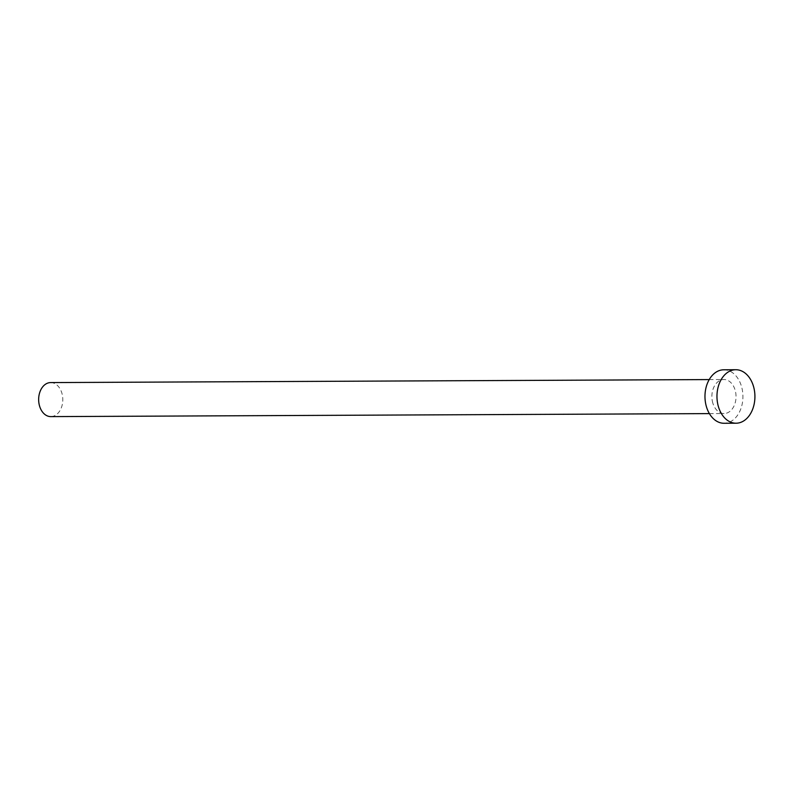 <?xml version="1.0" encoding="UTF-8"?>
<svg xmlns="http://www.w3.org/2000/svg" width="793" height="793" viewBox="0 0 793 793"><rect width="100%" height="100%" fill="white"/><g stroke="black" fill="none" stroke-linecap="round" stroke-linejoin="round"><path stroke-width="0.59" stroke-dasharray="3.96 2.97" d="M50.653 382.583A17.02 12.073 -90.3 0 1 61.804 392.872A17.02 12.073 -90.3 0 1 50.802 416.612M712.877 403.25A17.02 12.073 -90.3 0 1 723.87 379.51A17.02 12.073 -90.3 0 1 735.032 389.799A17.02 12.073 -90.3 0 1 724.029 413.549A17.02 12.073 -90.3 0 1 712.877 403.25M723.831 369.786A26.744 18.973 -90.3 0 1 741.356 385.953A26.744 18.973 -90.3 0 1 724.078 423.274M709.239 379.579L723.87 379.51M709.388 413.609L724.029 413.549"/><path stroke-width="1.19" d="M709.388 413.609L50.802 416.612A17.02 12.073 -90.3 0 1 39.65 406.323A17.02 12.073 -90.3 0 1 50.653 382.583L709.239 379.579M736.063 423.214L724.078 423.274A26.744 18.973 -90.3 0 1 706.543 407.096A26.744 18.973 -90.3 0 1 723.831 369.786L735.825 369.726A26.744 18.973 -90.3 0 1 753.35 385.904A26.744 18.973 -90.3 0 1 736.063 423.214A26.744 18.973 -90.3 0 1 718.537 407.047A26.744 18.973 -90.3 0 1 735.825 369.726"/></g></svg>
